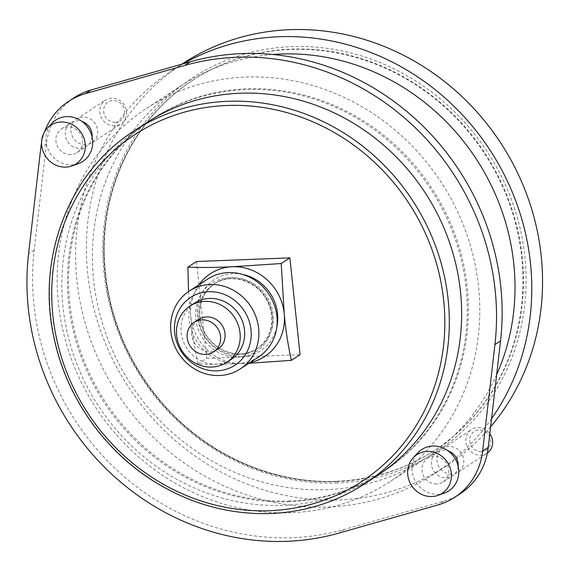 <?xml version="1.0" encoding="UTF-8"?>
<svg xmlns="http://www.w3.org/2000/svg" width="571" height="571" viewBox="0 0 571 571"><rect width="100%" height="100%" fill="white"/><g stroke="black" fill="none" stroke-linecap="round" stroke-linejoin="round"><path stroke-width="0.43" stroke-dasharray="2.85 2.14" d="M290.132 500.953A210.799 195.075 56.8 0 1 81.51 354.049A210.799 195.075 56.8 0 1 153.071 118.483A210.799 195.075 56.8 0 1 431.719 188.095A210.799 195.075 56.8 0 1 383.876 471.289A210.799 195.075 56.8 0 1 290.132 500.953M289.005 501.688A210.799 195.075 56.8 0 1 80.383 354.777A210.799 195.075 56.8 0 1 151.95 119.218A210.799 195.075 56.8 0 1 430.598 188.83A210.799 195.075 56.8 0 1 382.748 472.024A210.799 195.075 56.8 0 1 289.005 501.688M291.367 512.708A222.826 206.202 56.8 0 1 70.84 357.417A222.826 206.202 56.8 0 1 146.483 108.419A222.826 206.202 56.8 0 1 441.033 181.999A222.826 206.202 56.8 0 1 390.457 481.353A222.826 206.202 56.8 0 1 291.367 512.708M496.656 374.612A222.826 206.202 56.8 0 1 425.68 458.313A222.826 206.202 56.8 0 1 326.591 489.668A222.826 206.202 56.8 0 1 106.063 334.378A222.826 206.202 56.8 0 1 181.706 85.379A222.826 206.202 56.8 0 1 272.774 54.495M491.567 418.671A240.512 222.569 56.8 0 1 435.359 473.116A240.512 222.569 56.8 0 1 328.404 506.955A240.512 222.569 56.8 0 1 90.375 339.338A240.512 222.569 56.8 0 1 172.028 70.576A240.512 222.569 56.8 0 1 183.098 63.824M490.632 426.751A240.512 222.569 56.8 0 1 446.129 466.072A240.512 222.569 56.8 0 1 339.174 499.91A240.512 222.569 56.8 0 1 101.146 332.293A240.512 222.569 56.8 0 1 182.791 63.531M336.055 481.631A221.056 204.568 56.8 0 1 117.276 327.568A221.056 204.568 56.8 0 1 192.32 80.547A221.056 204.568 56.8 0 1 484.529 153.542A221.056 204.568 56.8 0 1 434.36 450.526A221.056 204.568 56.8 0 1 336.055 481.631M460.354 493.644A70.74 65.458 56.8 0 1 443.638 501.259L344.399 529.467A247.586 229.114 56.8 0 1 34.16 250.305L46.444 143.849A70.74 65.458 56.8 0 1 74.344 97.598M41.562 142.75A70.74 65.458 56.8 0 1 44.631 131.68M451.847 474.158A14.147 13.09 56.8 0 1 437.843 464.294A14.147 13.09 56.8 0 1 442.646 448.485A14.147 13.09 56.8 0 1 461.347 453.16A14.147 13.09 56.8 0 1 458.135 472.167A14.147 13.09 56.8 0 1 451.847 474.158M85.764 144.749A14.147 13.09 56.8 0 1 71.76 134.884A14.147 13.09 56.8 0 1 76.564 119.075A14.147 13.09 56.8 0 1 95.264 123.75A14.147 13.09 56.8 0 1 92.052 142.757A14.147 13.09 56.8 0 1 85.764 144.749M458.142 466.264A14.147 13.09 56.8 0 1 452.525 475.836A14.147 13.09 56.8 0 1 446.237 477.827A14.147 13.09 56.8 0 1 432.233 467.963A14.147 13.09 56.8 0 1 437.036 452.153A14.147 13.09 56.8 0 1 448.057 450.847M92.059 136.854A14.147 13.09 56.8 0 1 86.442 146.426A14.147 13.09 56.8 0 1 80.154 148.417A14.147 13.09 56.8 0 1 66.15 138.553A14.147 13.09 56.8 0 1 70.954 122.744A14.147 13.09 56.8 0 1 81.974 121.437M377.145 475.693A210.799 195.075 56.8 0 1 283.402 505.356A210.799 195.075 56.8 0 1 74.78 358.445A210.799 195.075 56.8 0 1 146.34 122.886M249.884 362.656A49.52 45.823 56.8 0 1 242.596 363.541A49.52 45.823 56.8 0 1 190.828 316.962A49.52 45.823 56.8 0 1 198.929 284.772M188.544 291.574L190.828 316.962C192.291 333.55 194.697 349.224 198.03 363.977C211.613 364.476 226.466 364.334 242.596 363.541M196.51 261.511L206.681 358.317L198.03 363.977M206.681 358.317L300.053 354.684M70.733 154.577A14.147 13.09 56.8 0 1 56.729 144.72A14.147 13.09 56.8 0 1 61.532 128.91A14.147 13.09 56.8 0 1 80.233 133.578A14.147 13.09 56.8 0 1 77.021 152.585A14.147 13.09 56.8 0 1 70.733 154.577M78.398 163.606A24.689 22.847 56.8 0 1 71.818 164.883A24.689 22.847 56.8 0 1 48.399 150.123A24.689 22.847 56.8 0 1 51.99 123.236M114.635 125.856A14.147 13.09 56.8 0 1 100.632 115.999A14.147 13.09 56.8 0 1 105.435 100.189A14.147 13.09 56.8 0 1 124.143 104.857A14.147 13.09 56.8 0 1 120.931 123.864A14.147 13.09 56.8 0 1 114.635 125.856M115.285 122.258A11.106 10.278 56.8 0 1 104.507 106.32A11.106 10.278 56.8 0 1 122.644 105.614A11.106 10.278 56.8 0 1 115.285 122.258M436.815 483.987A14.147 13.09 56.8 0 1 422.811 474.13A14.147 13.09 56.8 0 1 427.615 458.32A14.147 13.09 56.8 0 1 446.315 462.995A14.147 13.09 56.8 0 1 443.103 481.995A14.147 13.09 56.8 0 1 436.815 483.987M444.481 493.016A24.689 22.847 56.8 0 1 437.893 494.293A24.689 22.847 56.8 0 1 414.482 479.533A24.689 22.847 56.8 0 1 418.072 452.646M487.363 453.039A14.147 13.09 56.8 0 1 487.006 453.274A14.147 13.09 56.8 0 1 480.718 455.265A14.147 13.09 56.8 0 1 466.714 445.409A14.147 13.09 56.8 0 1 471.518 429.599A14.147 13.09 56.8 0 1 489.832 433.703M481.367 451.668A11.106 10.278 56.8 0 1 470.583 435.73A11.106 10.278 56.8 0 1 488.726 435.023A11.106 10.278 56.8 0 1 481.367 451.668M218.029 349.017A17.687 16.366 56.8 0 1 210.164 351.508A17.687 16.366 56.8 0 1 192.663 339.181A17.687 16.366 56.8 0 1 198.665 319.417M231.226 359.402A33.603 31.091 56.8 0 1 216.288 364.127A33.603 31.091 56.8 0 1 183.034 340.716A33.603 31.091 56.8 0 1 194.44 303.165M258.499 357.018A46.537 43.061 56.8 0 1 237.807 363.563A46.537 43.061 56.8 0 1 191.749 331.137A46.537 43.061 56.8 0 1 207.551 279.133M337.39 482.966A223.175 206.531 56.8 0 1 120.774 162.821A223.175 206.531 56.8 0 1 485.222 148.617A223.175 206.531 56.8 0 1 337.39 482.966M336.497 481.332A221.056 204.568 56.8 0 1 117.726 327.276A221.056 204.568 56.8 0 1 192.77 80.254A221.056 204.568 56.8 0 1 484.979 153.249A221.056 204.568 56.8 0 1 434.802 450.226A221.056 204.568 56.8 0 1 336.497 481.332M443.638 501.259L438.028 504.928M344.399 529.467L338.789 533.136M34.16 250.305L28.55 253.974M46.444 143.849L40.841 147.518M276.807 326.99A42.44 39.278 56.8 0 1 241.876 356.632A42.44 39.278 56.8 0 1 197.259 311.923A42.44 39.278 56.8 0 1 242.397 274.387M364.805 483.765A210.799 195.075 56.8 0 1 271.061 513.429A210.799 195.075 56.8 0 1 62.439 366.518A210.799 195.075 56.8 0 1 133.999 130.959M238.278 357.132A40.677 37.643 56.8 0 1 198.801 298.79A40.677 37.643 56.8 0 1 265.215 296.199A40.677 37.643 56.8 0 1 238.278 357.132M239.063 354.769A38.907 36.002 56.8 0 1 200.564 327.654A38.907 36.002 56.8 0 1 213.768 284.18A38.907 36.002 56.8 0 1 265.201 297.027A38.907 36.002 56.8 0 1 256.372 349.295A38.907 36.002 56.8 0 1 239.063 354.769M240.384 353.906A38.907 36.002 56.8 0 1 201.884 326.79A38.907 36.002 56.8 0 1 215.089 283.316A38.907 36.002 56.8 0 1 266.521 296.163A38.907 36.002 56.8 0 1 257.692 348.431A38.907 36.002 56.8 0 1 240.384 353.906M382.748 472.024L383.876 471.289M151.95 119.218L153.071 118.483M390.457 481.353L425.68 458.313M146.483 108.419L181.706 85.379M435.359 473.116L446.129 466.072M172.028 70.576L181.778 64.195M192.32 80.547L192.77 80.254C135.256 117.169 100.774 187.074 104.464 259.405C107.262 311.766 125.656 358.602 159.644 399.921C203.733 453.124 271.553 484.279 336.633 481.289C372.52 479.733 405.246 469.383 434.802 450.226L434.36 450.526M77.021 152.585L86.442 146.426M61.532 128.91L70.954 122.744M92.052 142.757L120.931 123.864M76.564 119.075L105.435 100.189M443.103 481.995L452.525 475.836M427.615 458.32L437.036 452.153M458.135 472.167L487.006 453.274M442.646 448.485L471.518 429.599M213.768 284.18C230.17 272.638 256.572 280.311 266.7 300.039C270.468 307.048 272.139 314.385 271.71 322.065C270.718 333.892 265.608 342.971 256.372 349.295L257.692 348.431C252.56 351.757 246.872 353.556 240.612 353.827C227.565 353.97 216.702 348.567 208.022 337.639C203.683 331.78 201.021 325.313 200.028 318.225C198.572 303.108 203.59 291.474 215.089 283.316L213.768 284.18"/><path stroke-width="0.86" d="M272.774 54.495A222.826 206.202 56.8 0 1 472.067 152.778A222.826 206.202 56.8 0 1 496.656 374.612M183.098 63.824A240.512 222.569 56.8 0 1 468.634 121.816A240.512 222.569 56.8 0 1 491.567 418.671M181.778 64.195L182.791 63.531A240.512 222.569 56.8 0 1 481.517 117.233A240.512 222.569 56.8 0 1 490.632 426.751M44.631 131.68A70.74 65.458 56.8 0 1 68.741 101.267A70.74 65.458 56.8 0 1 85.45 93.651L184.697 65.444A247.586 229.114 56.8 0 1 494.929 344.606L482.645 451.061A70.74 65.458 56.8 0 1 454.744 497.312A70.74 65.458 56.8 0 1 438.028 504.928L338.789 533.136A247.586 229.114 56.8 0 1 28.55 253.974L40.841 147.518A70.74 65.458 56.8 0 1 41.562 142.75M68.741 101.267L74.344 97.598A70.74 65.458 56.8 0 1 91.06 89.982L190.3 61.775A247.586 229.114 56.8 0 1 500.539 340.937L488.255 447.393A70.74 65.458 56.8 0 1 460.354 493.644L454.744 497.312M448.057 450.847A14.147 13.09 56.8 0 1 458.142 466.264M81.974 121.437A14.147 13.09 56.8 0 1 92.059 136.854M133.999 130.959L146.34 122.886A210.799 195.075 56.8 0 1 424.988 192.498A210.799 195.075 56.8 0 1 377.145 475.693L364.805 483.765A210.799 195.075 56.8 0 0 412.647 200.571A210.799 195.075 56.8 0 0 133.999 130.959C68.113 172.763 35.266 259.891 54.716 340.916C67.635 399.079 105.756 452.282 156.49 482.945C192.441 504.614 230.556 514.799 270.832 513.507C305.164 512.023 336.49 502.109 364.805 483.765M198.929 284.772A49.52 45.823 56.8 0 1 232.426 266.736A49.52 45.823 56.8 0 1 284.194 313.322A49.52 45.823 56.8 0 1 249.884 362.656M248.913 363.292L291.403 360.344C288.07 345.626 285.664 329.952 284.194 313.322L281.225 263.531L232.426 266.736C216.323 267.521 201.47 267.671 187.859 267.171L188.544 291.574M291.403 360.344L300.053 354.684L289.875 257.871L196.51 261.511L187.859 267.171M289.875 257.871L281.225 263.531M47.286 128.197L51.99 123.236A24.689 22.847 56.8 0 1 88.398 128.239A24.689 22.847 56.8 0 1 78.398 163.606L71.967 165.925A23.076 21.355 56.8 0 1 65.815 167.125A23.076 21.355 56.8 0 1 43.924 153.328A23.076 21.355 56.8 0 1 47.286 128.197A23.076 21.355 56.8 0 1 81.318 132.872A23.076 21.355 56.8 0 1 71.967 165.925M413.368 457.607L418.072 452.646A24.689 22.847 56.8 0 1 454.48 457.649A24.689 22.847 56.8 0 1 444.481 493.016L438.05 495.342A23.076 21.355 56.8 0 1 431.897 496.534A23.076 21.355 56.8 0 1 410.007 482.738A23.076 21.355 56.8 0 1 413.368 457.607A23.076 21.355 56.8 0 1 447.4 462.282A23.076 21.355 56.8 0 1 438.05 495.342M489.832 433.703A14.147 13.09 56.8 0 1 487.363 453.039M205.674 354.441A17.687 16.366 56.8 0 1 188.173 342.115A17.687 16.366 56.8 0 1 194.176 322.358A17.687 16.366 56.8 0 1 217.558 328.197A17.687 16.366 56.8 0 1 213.54 351.95A17.687 16.366 56.8 0 1 205.674 354.441M194.176 322.358L198.665 319.417A17.687 16.366 56.8 0 1 222.04 325.263A17.687 16.366 56.8 0 1 218.029 349.017L213.54 351.95M211.798 367.067A33.603 31.091 56.8 0 1 178.545 343.649A33.603 31.091 56.8 0 1 189.95 306.099A33.603 31.091 56.8 0 1 234.367 317.198A33.603 31.091 56.8 0 1 226.744 362.335A33.603 31.091 56.8 0 1 211.798 367.067M189.95 306.099L194.44 303.165A33.603 31.091 56.8 0 1 238.856 314.264A33.603 31.091 56.8 0 1 231.226 359.402L226.744 362.335M216.994 370.857A40.477 37.458 56.8 0 1 177.702 312.787A40.477 37.458 56.8 0 1 243.803 310.21A40.477 37.458 56.8 0 1 216.994 370.857M219.535 375.518A46.537 43.061 56.8 0 1 173.484 343.085A46.537 43.061 56.8 0 1 189.279 291.082A46.537 43.061 56.8 0 1 250.79 306.456A46.537 43.061 56.8 0 1 240.227 368.973A46.537 43.061 56.8 0 1 219.535 375.518M189.279 291.082L207.551 279.133A46.537 43.061 56.8 0 1 269.062 294.5A46.537 43.061 56.8 0 1 258.499 357.018L240.227 368.973M190.3 61.775L184.697 65.444M91.06 89.982L85.45 93.651M500.539 340.937L494.929 344.606M488.255 447.393L482.645 451.061M242.397 274.387A42.44 39.278 56.8 0 1 276.807 326.99M269.576 510.702A207.266 191.799 56.8 0 1 68.406 213.383A207.266 191.799 56.8 0 1 406.859 200.193A207.266 191.799 56.8 0 1 269.576 510.702"/></g></svg>
